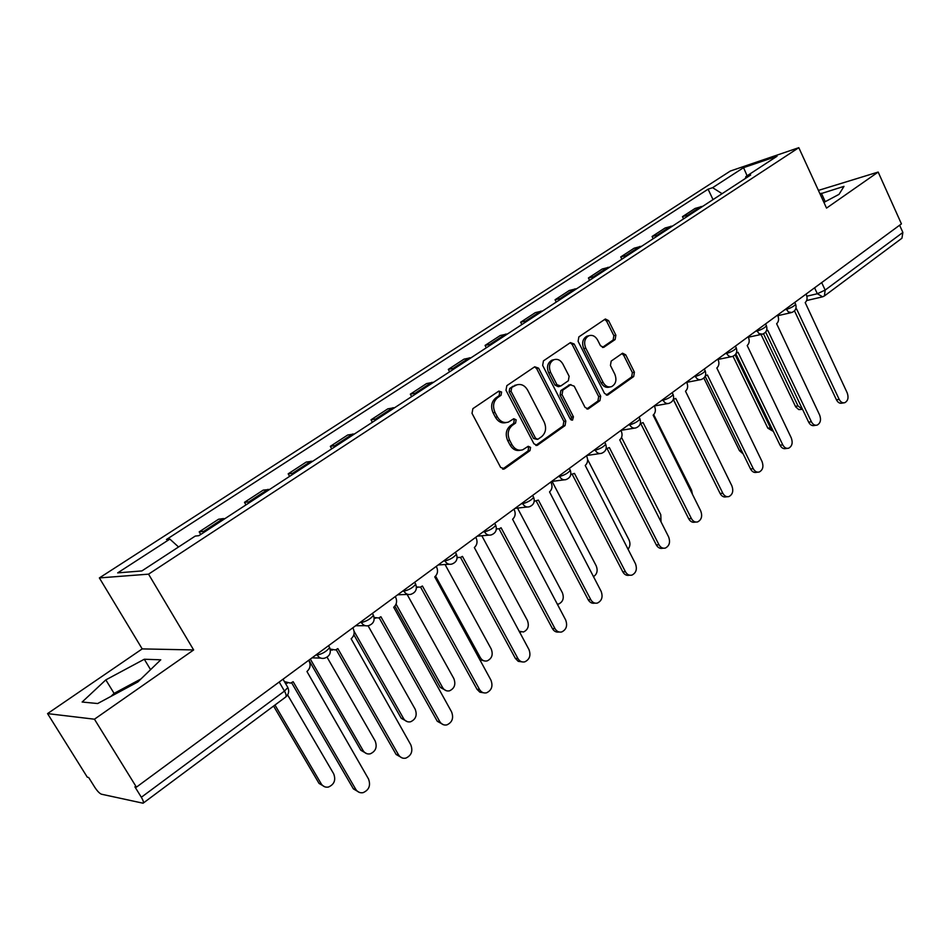 <?xml version="1.0" encoding="UTF-8"?>
<svg xmlns="http://www.w3.org/2000/svg" width="951" height="951" viewBox="0 0 951 951"><rect width="100%" height="100%" fill="white"/><g stroke="black" fill="none" stroke-linecap="round" stroke-linejoin="round"><path stroke-width="1.43" d="M501.617 392.038L498.835 391.087L472.885 408.645L472.017 413.352L500.666 467.476L504.66 468.736L529.992 450.631L530.563 447.386L528.233 446.281L522.729 449.787C518.331 451.012 514.753 449.312 511.983 444.723L509.641 440.254C507.061 434.143 507.953 429.186 512.292 425.37L515.573 423.076L516.155 419.831L513.766 418.713L508.405 422.089C503.911 423.373 500.238 421.662 497.385 416.942L495.019 412.449C492.428 406.279 493.319 401.322 497.718 397.542L501.034 395.283L501.617 392.038M506.146 422.565C501.759 423.635 498.205 421.875 495.459 417.311L493.094 412.817C490.502 406.671 491.405 401.714 495.792 397.946L499.109 395.687L499.691 392.454L498.479 391.325M502.592 469.105L528.043 450.94L528.613 447.707L527.579 446.673M520.363 450.239C516.12 451.19 512.672 449.454 510.045 445.044L507.703 440.586C505.136 434.488 506.015 429.531 510.354 425.715L513.635 423.433L514.218 420.199L513.1 419.118M615.142 339.531L615.868 335.168L608.581 320.618L605.347 319.001L578.862 336.892L578.101 341.326L604.527 393.452L607.677 395.034L633.687 376.537L634.4 372.162L625.699 354.794L622.548 353.201L611.172 361.095L610.435 365.493L614.81 374.171C616.985 379.96 615.891 384.121 611.552 386.653C608.129 387.616 605.323 386.213 603.124 382.433L585.768 348.149C583.593 342.431 584.627 338.283 588.871 335.727C592.414 334.681 595.326 336.119 597.608 340.042L600.497 345.748L603.707 347.353L615.142 339.531L613.133 340.006L613.859 335.655L606.583 321.129L604.634 319.429M193.647 649.949L142.198 648.903L47.55 713.607L94.446 719.206L193.647 649.949L148.546 574.154L798.804 147.678L826.538 208.103L878.165 172.06L901.429 223.877L136.421 787.143L134.899 786.834L141.342 797.259L284.48 691.092L287.856 687.502L287.285 686.515M94.446 719.206L136.421 787.143M538.587 368.156L534.724 366.777L506.824 385.666L505.991 390.29L533.927 443.784L537.232 445.353L565.06 425.572L565.833 421.031L538.587 368.156L536.637 368.596L534.569 366.884M543.449 360.869L570.422 342.598L574.166 344L600.675 396.198L599.938 400.644L588.217 408.93L585.02 407.361L574.19 386.165L570.445 384.822L562.826 390.136L562.053 394.653L573.441 416.811L572.526 420.176L570.267 419.07L542.652 365.398L543.449 360.869M47.55 713.607L87.314 777.205L88.657 777.478L94.779 787.285C97.335 791.149 99.558 793.455 101.46 794.204L143.09 803.215C143.839 802.478 143.256 800.492 141.342 797.259M142.198 648.903L99.368 577.923L730.344 171.037L798.804 147.678M878.165 172.06L818.419 190.402M899.622 225.209L902.868 232.448L901.952 238.214L824.588 295.809M224.816 518.711L223.212 518.604L203.764 531.312L205.357 531.443M203.764 531.312L199.187 531.871L200.709 534.474M223.212 518.604L218.564 519.234L199.187 531.871M245.964 504.898L244.49 502.318L250.874 501.688M269.62 489.432L263.165 490.145L244.49 502.318M289.603 476.368L288.177 473.836L294.739 473.016M312.831 461.187L306.186 462.079L288.177 473.836M331.709 448.848L330.33 446.34L337.058 445.353M354.521 433.941L347.709 434.999L330.33 446.34M372.364 422.268L371.021 419.807L377.916 418.642M394.772 407.634L387.818 408.847L371.021 419.807M411.64 396.603L410.321 394.166L417.358 392.858M433.644 382.219L426.559 383.574L410.321 394.166M449.597 371.793L448.325 369.38L455.481 367.942M471.232 357.647L464.017 359.145L448.325 369.38M486.306 347.793L485.069 345.415L492.356 343.846M507.584 333.884L500.262 335.513L485.069 345.415M521.837 324.564L520.637 322.223L528.019 320.535M542.759 310.894L535.33 312.629L520.637 322.223M556.24 302.085L555.063 299.767L562.54 297.96M576.817 288.629L569.304 290.483L555.063 299.767M589.561 280.307L588.407 278.013L595.98 276.111M609.805 267.065L602.209 269.014L588.407 278.013M621.847 259.195L620.741 256.936L628.373 254.927M641.782 246.166L634.115 248.211L620.741 256.936M653.171 238.725L652.077 236.49L659.792 234.398M672.785 225.898L665.058 228.026L652.077 236.49M683.543 218.873L682.485 216.662L690.248 214.486M702.872 206.236L695.074 208.447L682.485 216.662M722.082 193.683L712.608 187.68L743.563 167.649L777.05 156.249L745.869 176.601L750.66 175.008L198.914 535.651L195.228 536.091L141.889 570.921L117.674 572.882L169.86 539.098L178.55 546.98M712.608 187.68L708.079 189.19L166.437 539.502L169.86 539.098M148.546 574.154L99.368 577.923M144.29 659.245L105.823 679.882L82.131 702.028L97.656 703.538L137.883 681.926L160.767 659.804L144.29 659.245L150.579 669.659M823.923 202.397L839.02 194.349L844.001 186.36L820.047 193.956M713.024 199.591L708.079 189.19M745.869 176.601L745.477 178.384M747.094 175.792L743.563 167.649M140.95 678.955L114.096 693.386L110.934 696.405M114.096 693.386L105.823 679.882M825.254 201.683L821.379 193.243M535.793 445.401L563.075 425.917L563.848 421.388L536.637 368.596M511.638 388.079L511.056 391.301L535.52 438.197L537.826 439.303L541.606 436.687C545.826 432.907 546.682 428.009 544.174 422.006L527.615 390.088C524.762 385.333 521.089 383.61 516.595 384.929L509.712 388.495L509.13 391.717L511.056 391.301M537.244 439.398L533.559 438.53L509.13 391.717M516.773 384.87L515.097 385.726M509.712 388.495L513.16 386.142M586.815 408.966L597.929 401.025L598.678 396.591L572.193 344.476L570.184 342.764M569.625 384.846L560.852 390.54L560.08 395.045L571.444 417.168L573.441 416.811M571.206 420.057L571.444 417.168M562.873 364.031C560.543 360.072 557.548 358.634 553.91 359.716C549.476 362.343 548.394 366.575 550.629 372.412L556.929 384.691L560.721 386.035L568.353 380.745L569.126 376.251L562.873 364.031M553.648 359.775L551.937 360.167C547.514 362.795 546.433 367.027 548.668 372.851L550.629 372.412M559.557 386.439L558.273 386.7L554.968 385.107L548.668 372.851M602.387 347.424L613.133 340.006M588.407 335.846L586.886 336.214C582.642 338.77 581.608 342.907 583.771 348.625L585.768 348.149M609.805 387.009L609.543 387.057C606.12 388.02 603.314 386.617 601.115 382.837L583.771 348.625M606.298 395.057L631.654 376.941L632.367 372.59L623.678 355.246L621.871 353.606M274.97 705.024L321.188 783.767C322.96 786.489 325.373 787.583 328.428 787.048C334.253 784.48 336.012 780.082 333.706 773.852L287.618 694.919M324.873 786.857L319.037 783.422L273.591 706.058M284.42 681.617L290.554 683.115L293.158 681.712L355.722 789.259C357.54 792.076 360.001 793.205 363.127 792.647C369.083 789.972 370.866 785.419 368.501 778.952L306.947 671.501C310.216 668.541 310.929 665.011 309.063 660.921L308.695 660.303M359.442 792.433L353.403 788.89L291.6 682.723M287.345 683.21L285.3 683.127M310.335 659.091L363.092 750.565C364.839 753.299 367.217 754.381 370.224 753.834C375.752 751.338 377.404 747.058 375.17 740.995L327.061 657.177M366.92 753.727L360.881 750.291L308.861 660.172M354.105 631.333L403.545 718.504C405.269 721.25 407.61 722.344 410.559 721.785C415.825 719.348 417.37 715.176 415.207 709.268L368.073 625.77M407.48 721.726L401.274 718.326L353.855 634.757M330.187 649.058L335.441 649.937L337.855 648.618L398.505 754.761C400.288 757.59 402.725 758.72 405.78 758.137C411.438 755.546 413.114 751.112 410.808 744.835L351.133 638.787C354.283 635.922 354.949 632.474 353.142 628.456L352.797 627.826M402.356 758.018L396.115 754.476L336.19 649.664M332.47 650.068L330.377 650.056M374.147 617.484L378.664 617.984L380.911 616.747L439.731 721.512C441.502 724.353 443.891 725.47 446.899 724.888C452.26 722.356 453.829 718.041 451.606 711.93L393.702 607.261C396.733 604.491 397.375 601.127 395.616 597.157L395.283 596.55M443.689 724.817L437.305 721.31L379.152 617.805M375.895 618.126L374.23 618.257M396.056 604.135L442.607 687.561C444.319 690.307 446.613 691.401 449.502 690.83C454.519 688.453 455.981 684.387 453.865 678.634L407.123 594.446M446.613 690.818L440.289 687.442L394.891 606.12M435.594 576.128L480.35 657.652C482.038 660.398 484.297 661.492 487.126 660.909C491.917 658.591 493.296 654.633 491.239 649.022L445.056 564.514M484.404 660.933L479.684 659.673M519.044 631.202L523.502 631.987C528.078 629.728 529.374 625.865 527.377 620.385L481.836 535.758M520.922 632.035L519.567 632.177M416.431 586.945L420.318 587.171L422.41 586.006L479.506 689.427C481.254 692.28 483.595 693.41 486.532 692.815C491.655 690.343 493.129 686.147 490.966 680.191L434.75 576.877C437.674 574.19 438.292 570.897 436.58 566.986L436.247 566.38M483.536 692.792L479.851 692.173L477.022 689.309L420.556 587.088M417.727 587.338L416.443 587.528M521.956 661.86L518.236 661.337L515.371 658.413L460.51 557.452L462.448 556.371L517.891 658.472C519.615 661.325 521.921 662.443 524.797 661.848C529.671 659.447 531.05 655.346 528.958 649.545L474.347 547.55C477.176 544.947 477.759 541.725 476.094 537.874L475.773 537.279M458.037 557.643L457.122 557.845M457.146 557.405L460.498 557.464M496.386 528.851L499.263 528.792L501.082 527.757L554.968 628.575C556.668 631.428 558.926 632.546 561.732 631.951C566.392 629.61 567.699 625.615 565.655 619.957L512.589 519.234C515.311 516.726 515.87 513.564 514.253 509.772L513.944 509.177M559.057 631.987C556.287 632.51 554.064 631.381 552.412 628.587L499.073 528.851M497.064 528.994L496.363 529.136M557.274 604.194L558.689 604.004C563.063 601.805 564.288 598.024 562.35 592.675L517.499 508.072M534.248 501.236L538.409 500.119L590.785 599.677C592.461 602.53 594.684 603.647 597.43 603.053C601.876 600.782 603.112 596.871 601.127 591.344L549.523 491.893C552.151 489.456 552.686 486.365 551.116 482.621L550.807 482.038M594.91 603.112L594.839 603.112C592.093 603.719 589.87 602.589 588.205 599.748L536.316 501.201M593.436 576.663C597.109 574.214 598.024 570.612 596.206 565.845L552.091 481.396M570.814 474.525L574.475 473.408L625.437 571.741C627.078 574.582 629.253 575.712 631.94 575.105C636.195 572.894 637.36 569.09 635.434 563.681L585.222 465.455C587.766 463.089 588.277 460.058 586.743 456.373L586.446 455.791M629.681 575.212L629.324 575.224C626.626 575.83 624.462 574.713 622.81 571.872L572.3 474.49M627.993 549.262C630.192 546.528 630.525 543.39 628.991 539.859L587.611 459.511M606.298 448.694L609.353 447.588L658.948 544.709C660.576 547.55 662.704 548.668 665.331 548.073C669.397 545.922 670.503 542.201 668.624 536.911L619.743 439.897C622.204 437.603 622.691 434.631 621.205 430.981L620.908 430.423M663.287 548.204L662.681 548.251C660.053 548.846 657.926 547.728 656.297 544.899L607.107 448.646M661.052 522.016L660.779 514.681L621.55 437.46M640.285 423.659L643.09 422.601L691.389 518.545C692.994 521.374 695.074 522.503 697.642 521.909C701.541 519.805 702.587 516.167 700.756 510.996L653.147 415.159C655.536 412.924 656 410.012 654.55 406.422L654.264 405.863M695.799 522.063L694.967 522.135C692.399 522.717 690.319 521.6 688.714 518.782L640.784 423.635M692.494 494.52L691.579 490.264L653.706 414.672M673.32 399.42L675.757 398.421L722.808 493.212C724.389 496.03 726.421 497.147 728.93 496.565C732.674 494.52 733.661 490.954 731.89 485.89L685.493 391.206C687.799 389.042 688.251 386.189 686.836 382.635L686.563 382.088M727.265 496.731L726.243 496.838C723.735 497.421 721.69 496.303 720.121 493.486L673.391 399.42M710.92 474.977L673.284 399.503M705.297 375.93L707.389 374.991L753.251 468.653C754.797 471.47 756.806 472.588 759.255 472.005C762.857 470.008 763.784 466.525 762.048 461.556L716.828 368.001C719.063 365.897 719.491 363.104 718.1 359.597L717.839 359.05M757.745 472.183L756.544 472.326C754.095 472.897 752.098 471.779 750.541 468.974L705.131 376.299M743.183 453.96L739.45 450.655L703.847 378.058M736.264 353.166L738.047 352.298L782.768 444.854C784.29 447.648 786.251 448.765 788.641 448.194C792.1 446.257 792.991 442.845 791.303 437.971L747.189 345.522C749.352 343.477 749.768 340.72 748.413 337.272L748.152 336.725M787.273 448.373L785.918 448.551C783.529 449.122 781.567 448.016 780.046 445.211L735.872 353.879M735.123 354.842L770.417 427.795L773.02 430.696M773.389 431.445L767.837 428.176L733.019 356.268M766.28 331.067L767.766 330.294L811.393 421.757C812.891 424.55 814.817 425.668 817.147 425.109C820.475 423.207 821.319 419.866 819.667 415.088L776.634 323.72C778.738 321.735 779.119 319.025 777.811 315.613L777.549 315.09M815.899 425.287L814.413 425.501C812.071 426.06 810.157 424.954 808.659 422.161L765.65 332.065M763.522 333.777L798.008 405.934L802.537 409.346M802.454 409.346L798.769 409.584L795.678 406.873L761.038 334.49M795.393 309.634L796.593 308.944L839.174 399.361C840.648 402.142 842.527 403.248 844.809 402.689C848.019 400.846 848.815 397.577 847.21 392.882L805.2 302.573C807.233 300.635 807.601 297.984 806.317 294.608L806.068 294.085M843.668 402.879L842.063 403.129C839.781 403.676 837.902 402.57 836.428 399.8L794.489 310.846M806.876 296.201L817.337 293.74L825.159 290.079L902.868 232.448M814.579 287.82L817.337 293.74L822.615 296.819L824.434 295.927L825.159 290.079L821.676 282.602M670.871 226.207L657.878 234.695M639.88 246.44L626.483 255.201M607.915 267.326L594.09 276.349M574.939 288.866L560.674 298.186M540.905 311.096L526.165 320.713M505.742 334.063L490.526 344M469.425 357.79L453.686 368.061M431.861 382.314L415.587 392.953M393.013 407.694L376.168 418.702M352.797 433.965L335.346 445.353M311.143 461.176L293.063 472.98M267.968 489.361L249.233 501.605M700.935 206.557L688.334 214.795M784.753 309.788L786.346 309.42C791.018 307.934 794.121 306.222 795.642 304.261L795.464 303.892M786.061 308.813L788.367 311.94L791.767 312.51C795.523 310.906 796.819 308.16 795.642 304.261L794.774 302.406M755.379 331.412L756.96 331.067C761.68 329.593 764.842 327.833 766.423 325.789L766.244 325.397M756.675 330.461L759.017 333.599L762.512 334.17C766.328 332.553 767.635 329.759 766.423 325.789L765.543 323.934M725.078 353.724L726.647 353.403C731.426 351.941 734.636 350.134 736.3 347.995L736.098 347.567M726.35 352.785L726.647 353.403C728.145 356.09 730.035 357.124 732.329 356.506C736.217 354.878 737.536 352.036 736.3 347.995L735.396 346.128M693.802 376.751L695.371 376.441C700.198 374.991 703.467 373.149 705.202 370.902L704.988 370.45M695.062 375.823L695.371 376.441C696.893 379.152 698.83 380.186 701.184 379.556C705.155 377.916 706.486 375.027 705.202 370.902L704.287 369.024M661.527 400.514L663.073 400.24C667.947 398.802 671.299 396.9 673.118 394.546L672.868 394.059M662.764 399.61L663.073 400.24C664.63 402.962 666.615 403.997 669.028 403.355C673.07 401.702 674.437 398.766 673.118 394.546L672.179 392.668M628.183 425.061L629.717 424.812C634.65 423.385 638.062 421.436 639.964 418.975L639.702 418.44M629.396 424.17L629.717 424.812C631.298 427.558 633.33 428.592 635.815 427.926C639.94 426.262 641.319 423.278 639.964 418.975L639.013 417.085M593.721 450.441L595.231 450.215C600.224 448.801 603.707 446.804 605.704 444.212L605.418 443.641M594.91 449.561L595.231 450.215C596.848 452.961 598.928 454.007 601.484 453.33C605.704 451.654 607.107 448.61 605.704 444.212L604.741 442.322M558.082 476.677L559.58 476.475C564.621 475.096 568.187 473.027 570.279 470.305L569.97 469.699M559.236 475.821L559.58 476.475C561.221 479.245 563.361 480.291 565.976 479.601C570.303 477.901 571.729 474.799 570.279 470.305L569.304 468.415M521.207 503.828L522.693 503.661C527.781 502.294 531.431 500.167 533.642 497.302L533.297 496.648M522.337 502.996L522.693 503.661C524.358 506.443 526.545 507.477 529.243 506.788C533.666 505.064 535.128 501.902 533.642 497.302L532.643 495.412M483.037 531.93L484.487 531.799C489.646 530.456 493.379 528.269 495.709 525.237L495.328 524.536M484.13 531.122L484.487 531.799C486.199 534.593 488.434 535.627 491.203 534.926C495.744 533.19 497.242 529.957 495.709 525.237L494.698 523.347M443.499 561.042L444.925 560.947C450.132 559.628 453.96 557.369 456.409 554.183L456.005 553.434M444.557 560.27L444.925 560.947C446.661 563.753 448.943 564.787 451.796 564.086C456.468 562.326 458.002 559.022 456.409 554.183L455.386 552.293M402.511 591.225L403.902 591.165C409.168 589.882 413.091 587.552 415.694 584.176L415.242 583.367M403.521 590.476L403.902 591.165C405.673 593.971 408.015 595.017 410.939 594.304C415.753 592.521 417.334 589.144 415.694 584.176L414.648 582.285M359.989 622.525L361.356 622.513C366.67 621.253 370.712 618.839 373.458 615.273L372.97 614.417M360.964 621.811L361.356 622.513C363.151 625.318 365.553 626.364 368.548 625.651C373.517 623.844 375.158 620.385 373.458 615.273L372.4 613.395M315.863 655.013L317.194 655.049C322.567 653.824 326.716 651.328 329.628 647.548L329.094 646.632M316.79 654.336L317.194 655.049C319.025 657.866 321.474 658.912 324.553 658.187C329.688 656.356 331.388 652.814 329.628 647.548L328.547 645.681M279.19 682.022L284.48 691.092C286.203 694.206 286.572 696.215 285.585 697.119C288.676 694.503 289.437 691.306 287.856 687.502L283.018 679.204M495.792 397.946L497.718 397.542M493.094 412.817L495.019 412.449M495.459 417.311L497.385 416.942M513.635 423.433L515.573 423.076M510.354 425.715L512.292 425.37M507.703 440.586L509.641 440.254M510.045 445.044L511.983 444.723M528.043 450.94L529.992 450.631M502.722 469.009L504.66 468.736M499.109 395.687L501.034 395.283M563.848 421.388L565.833 421.031M563.075 425.917L565.06 425.572M535.841 445.365L537.802 445.056M533.559 438.53L535.52 438.197M572.193 344.476L574.166 344M598.678 396.591L600.675 396.198M597.929 401.025L599.938 400.644M586.91 408.989L588.74 408.657M568.46 385.238L570.445 384.822M560.852 390.54L562.826 390.136M560.08 395.045L562.053 394.653M554.968 385.107L556.929 384.691M602.649 347.472L604.147 347.127M601.115 382.837L603.124 382.433M623.678 355.246L625.699 354.794M632.367 372.59L634.4 372.162M631.654 376.941L633.687 376.537M606.441 395.093L608.176 394.76M606.583 321.129L608.581 320.618M613.859 335.655L615.868 335.168M319.037 783.422L321.188 783.767M355.722 789.259L353.403 788.89M360.881 750.291L363.092 750.565M401.274 718.326L403.545 718.504M398.505 754.761L396.115 754.476M439.731 721.512L437.305 721.31M440.289 687.442L442.607 687.561M478.555 657.605L480.35 657.652M479.506 689.427L477.022 689.309M517.891 658.472L515.371 658.413M554.968 628.575L552.412 628.587M590.785 599.677L588.205 599.748M625.437 571.741L622.81 571.872M658.948 544.709L656.297 544.899M691.389 518.545L688.714 518.782M722.808 493.212L720.121 493.486M753.251 468.653L750.541 468.974M739.45 450.655L741.435 450.382M782.768 444.854L780.046 445.211M767.837 428.176L770.417 427.795M811.393 421.757L808.659 422.161M795.405 406.35L798.008 405.934M839.174 399.361L836.428 399.8M312.011 657.854L320.725 658.08M355.626 625.746L365.208 625.675M397.649 594.803L408.003 594.411M438.185 564.953L449.205 564.252M477.307 536.15L488.921 535.128M515.085 508.345L527.223 507.014M551.58 481.468L564.181 479.839M586.874 455.481L599.879 453.568M621.015 430.339L634.376 428.164M654.324 405.97L667.745 403.581M686.681 382.338L700.031 379.782M718.017 359.43L731.283 356.72M748.389 337.213L761.561 334.372M777.835 315.673L790.911 312.713M821.819 297.009L806.674 300.528M285.585 697.119L143.173 803.155M503.103 469.188L504.054 469.057M536.376 445.496L537.232 445.353M514.657 385.357L516.595 384.929M587.492 409.061L588.217 408.93M568.936 384.989L570.921 384.573M551.937 360.167L553.91 359.716M586.886 336.214L588.871 335.727M607 395.164L607.677 395.034"/></g></svg>
